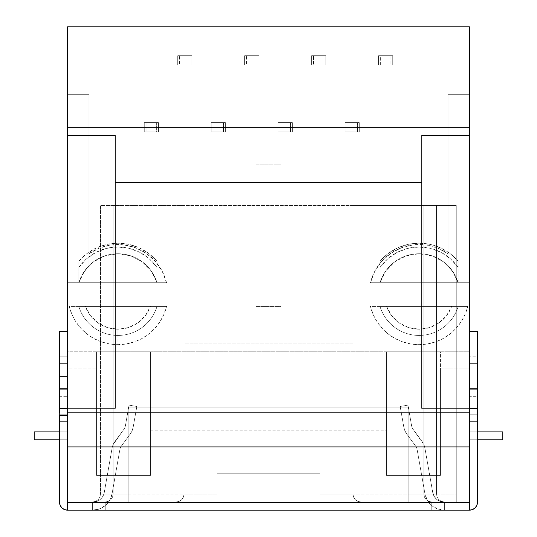 <?xml version="1.0" encoding="UTF-8"?>
<svg xmlns="http://www.w3.org/2000/svg" width="537" height="537" viewBox="0 0 537 537"><rect width="100%" height="100%" fill="white"/><g stroke="black" fill="none" stroke-linecap="round" stroke-linejoin="round"><path stroke-width="0.4" stroke-dasharray="2.69 2.01" d="M467.747 306.446L458.189 306.446A40.846 40.846 0 0 1 419.102 335.437L419.102 344.66A50.069 50.069 0 0 0 467.747 306.446L465.109 314.346L461.202 321.697L456.128 328.295L450.033 333.96L443.079 338.545L435.467 341.908L427.398 343.969L419.102 344.66L410.805 343.969L402.743 341.908L395.125 338.545L388.177 333.96L382.076 328.295L377.008 321.697L373.094 314.346L370.456 306.446L467.747 306.446L386.586 306.446A34.61 34.61 0 0 0 419.102 329.201L419.102 335.437A40.846 40.846 0 0 1 380.015 306.446A40.846 40.846 0 0 0 419.102 335.437A40.846 40.846 0 0 1 380.015 306.446L467.747 306.446M166.544 306.446L156.985 306.446A40.846 40.846 0 0 1 117.898 335.437L117.898 344.66A50.069 50.069 0 0 0 166.544 306.446L163.906 314.346L159.992 321.697L154.925 328.295L148.823 333.96L141.875 338.545L134.257 341.908L126.195 343.969L117.898 344.66L109.602 343.969L101.533 341.908L93.921 338.545L86.967 333.96L80.872 328.295L75.798 321.697L71.891 314.346L69.253 306.446L166.544 306.446L85.383 306.446A34.61 34.61 0 0 0 117.898 329.201L117.898 335.437A40.846 40.846 0 0 1 78.811 306.446A40.846 40.846 0 0 0 117.898 335.437A40.846 40.846 0 0 1 78.811 306.446L166.544 306.446M419.102 243.201A51.384 51.384 0 0 0 380.015 261.23A51.384 51.384 0 0 1 458.189 261.23L458.189 282.731A40.846 40.846 0 0 0 380.015 282.731A40.846 40.846 0 0 1 458.189 282.731L370.456 282.731L374.759 271.346L381.673 261.331L390.802 253.289L401.602 247.678L413.436 244.838L425.599 244.946L437.387 247.98L448.093 253.766L448.093 94.311L469.439 94.311L469.439 26.85L67.561 26.85L67.561 94.311L88.907 94.311L88.907 253.766L99.614 247.98L111.401 244.946L123.564 244.838L135.398 247.678L146.198 253.289L155.327 261.331L162.241 271.346L166.544 282.731L67.561 282.731L67.561 351.775L469.439 351.775L469.439 282.731L469.439 351.775L440.447 351.775L440.447 368.899L469.439 368.899L469.439 351.775L469.439 368.899L440.447 368.899L440.447 475.366L386.425 475.366L386.425 430.828L150.575 430.828L150.575 475.366L96.553 475.366L96.553 351.775L67.561 351.775L67.561 368.899L96.553 368.899L67.561 368.899L67.561 501.981L469.439 501.981L67.561 501.981L469.439 501.981L469.439 368.899L469.439 501.981L67.561 501.981L67.561 446.905L67.561 502.243L216.982 502.243L92.599 502.243L92.599 510.15L92.599 502.243L469.566 502.243L67.561 502.243L67.561 282.731L78.811 282.731A40.846 40.846 0 0 1 156.985 282.731A40.846 40.846 0 0 0 78.811 282.731L166.544 282.731L67.561 282.731L78.811 282.731L78.811 267.453L86.417 258.908L95.841 252.424L106.541 248.383L117.898 247.007L129.256 248.383L139.956 252.424L149.38 258.908L156.985 267.453L156.985 282.731L78.811 282.731L78.811 261.23A51.384 51.384 0 0 1 117.898 243.201A51.384 51.384 0 0 0 78.811 261.23L78.811 282.731L78.811 261.23L86.873 253.625L96.378 247.926L106.883 244.395L117.898 243.201A51.384 51.384 0 0 1 156.985 261.23L156.985 282.731L156.985 261.23A51.384 51.384 0 0 0 117.898 243.201L128.914 244.395L139.419 247.926L148.924 253.625L156.985 261.23L156.985 282.731L151.293 271.071L142.231 261.781L130.713 255.807L117.898 253.746L105.084 255.807L93.566 261.781L84.504 271.071L78.811 282.731L82.826 273.655L88.907 265.808L88.907 94.311L88.907 265.808L88.907 94.311L67.561 94.311L67.561 282.731L67.561 94.311L88.907 94.311L67.561 94.311L67.561 26.85L469.439 26.85L469.439 282.731L370.456 282.731L458.189 282.731L380.015 282.731L380.015 267.453L387.62 258.908L397.044 252.424L407.744 248.383L419.102 247.007L430.459 248.383L441.159 252.424L450.583 258.908L458.189 267.453L458.189 282.731L458.189 261.23A51.384 51.384 0 0 0 419.102 243.201L430.117 244.395L440.622 247.926L450.127 253.625L458.189 261.23L458.189 282.731L452.496 271.071L443.434 261.781L431.916 255.807L419.102 253.746L406.287 255.807L394.769 261.781L385.707 271.071L380.015 282.731L380.015 261.23L380.015 282.731L380.015 261.23L388.076 253.625L397.581 247.926L408.086 244.395L419.102 243.201A51.384 51.384 0 0 1 458.189 261.23L458.189 267.453A47.585 47.585 0 0 0 380.015 267.453L380.015 261.23A51.384 51.384 0 0 1 419.102 243.201M345.056 122.637L359.287 122.637L359.287 131.86L345.056 131.86L345.056 122.637L345.056 131.86L345.056 122.637L359.287 122.637L345.056 122.637L345.056 131.86L359.287 131.86L359.287 122.637L359.287 131.86L345.056 131.86L357.441 131.86L357.441 122.637L346.895 122.637L346.895 131.86L346.895 122.637L345.056 122.637M211.182 122.637L225.412 122.637L225.412 131.86L211.182 131.86L211.182 122.637L211.182 131.86L211.182 122.637L225.412 122.637L211.182 122.637L211.182 131.86L225.412 131.86L225.412 122.637L225.412 131.86L211.182 131.86L223.567 131.86L223.567 122.637L213.028 122.637L213.028 131.86L213.028 122.637L211.182 122.637M244.65 55.707L258.881 55.707L258.881 64.93L244.65 64.93L244.65 55.707L244.65 64.93L258.881 64.93L244.65 64.93L244.65 55.707L258.881 55.707L244.65 55.707L244.65 64.93L257.035 64.93L257.035 55.707L246.496 55.707L246.496 64.93L246.496 55.707L244.65 55.707M281.019 164.147L281.019 306.446L255.981 306.446L255.981 164.147L281.019 164.147L281.019 306.446L255.981 306.446L255.981 164.147L281.019 164.147L281.019 306.446L281.019 164.147L255.981 164.147L255.981 306.446L255.981 164.147L281.019 164.147M278.119 122.637L292.35 122.637L292.35 131.86L278.119 131.86L278.119 122.637L278.119 131.86L278.119 122.637L292.35 122.637L278.119 122.637L278.119 131.86L292.35 131.86L292.35 122.637L292.35 131.86L278.119 131.86L290.504 131.86L290.504 122.637L279.965 122.637L279.965 131.86L279.965 122.637L278.119 122.637M311.588 55.707L325.818 55.707L325.818 64.93L311.588 64.93L311.588 55.707L311.588 64.93L311.588 55.707L325.818 55.707L311.588 55.707L311.588 64.93L325.818 64.93L325.818 55.707L325.818 64.93L311.588 64.93L323.972 64.93L323.972 55.707L313.433 55.707L313.433 64.93L313.433 55.707L311.588 55.707M177.713 55.707L191.944 55.707L191.944 64.93L177.713 64.93L177.713 55.707L177.713 64.93L191.944 64.93L177.713 64.93L177.713 55.707L191.944 55.707L177.713 55.707L177.713 64.93L190.105 64.93L190.105 55.707L179.559 55.707L179.559 64.93L179.559 55.707L177.713 55.707M144.252 122.637L158.482 122.637L158.482 131.86L144.252 131.86L144.252 122.637L144.252 131.86L158.482 131.86L144.252 131.86L144.252 122.637L158.482 122.637L144.252 122.637L144.252 131.86L156.636 131.86L156.636 122.637L146.091 122.637L146.091 131.86L146.091 122.637L144.252 122.637M392.748 55.707L392.748 64.93L378.518 64.93L378.518 55.707L392.748 55.707L378.518 55.707L392.748 55.707L392.748 64.93L378.518 64.93L378.518 55.707L378.518 64.93L392.748 64.93L392.748 55.707L380.364 55.707L380.364 64.93L390.909 64.93L390.909 55.707L390.909 64.93L392.748 64.93L392.748 55.707M184.043 343.868L184.043 205.517L352.957 205.517L352.957 343.868L184.043 343.868L184.043 205.517L184.043 494.074L184.043 422.921L216.982 422.921L216.982 494.074L184.043 494.074L184.043 343.868L184.043 422.921L352.957 422.921L352.957 494.074L320.018 494.074L320.018 422.921L320.018 501.981L456.262 501.981L92.599 501.981L320.018 501.981L216.982 501.981L216.982 422.921L216.982 501.981L216.982 422.921L184.043 422.921L320.018 422.921L320.018 501.981L320.018 422.921L352.957 422.921L352.957 205.517L352.957 494.074L456.262 494.074L456.262 205.517L352.957 205.517L352.957 494.074L352.957 343.868L184.043 343.868M423.847 205.517L113.153 205.517L113.153 494.074L128.175 494.074L128.175 407.113L408.825 407.113L408.825 494.074L423.847 494.074L423.847 205.517L423.847 494.074L423.847 205.517L436.494 205.517L436.494 494.074L423.847 494.074L423.847 205.517L113.153 205.517L184.043 205.517L184.043 494.074L113.153 494.074L113.153 205.517L113.153 494.074L113.153 205.517L100.506 205.517L100.506 494.074L113.153 494.074L113.153 205.517L100.506 205.517L100.506 494.074L100.506 205.517L100.506 494.074L113.153 494.074L113.153 205.517L113.153 494.074L113.153 205.517L100.506 205.517L456.262 205.517L436.494 205.517L436.494 494.074L436.494 205.517L423.847 205.517M469.439 446.905L469.566 510.15L320.018 510.15L469.439 510.15L469.439 502.243L469.439 510.15L472.594 509.546L475.158 507.834L476.869 505.27L477.474 502.243L477.474 396.306L469.566 396.306L469.566 510.15L320.018 510.15L320.018 502.243L360.864 502.243L360.864 510.15L360.864 502.243L469.566 502.243L469.566 510.15L469.566 396.306L477.474 396.306L477.474 502.243A7.907 7.907 0 0 1 469.566 510.15L469.566 502.243L105.245 502.243L216.982 502.243L216.982 473.258L320.018 473.258L320.018 510.15L320.018 473.258L320.018 502.243L469.439 502.243L469.439 510.15L469.439 412.644L67.561 412.644L67.561 510.15L67.561 412.644L67.561 502.243L216.982 502.243L216.982 473.258L216.982 510.15L216.982 502.243L216.982 510.15L176.136 510.15L176.136 502.243L176.136 510.15L176.136 502.243L176.136 510.15L105.245 510.15L105.245 502.243L105.245 510.15L105.245 502.243L105.245 510.15L92.599 510.15L92.599 502.243L105.245 502.243L92.599 502.243L92.599 510.15L92.599 502.243L92.599 510.15L105.245 510.15L105.245 502.243L105.245 510.15L105.245 502.243L105.245 510.15L431.755 510.15L431.755 502.243L431.755 510.15L431.755 502.243L431.755 510.15L444.401 510.15L444.401 502.243A11.861 11.861 0 0 1 432.721 492.442A11.861 11.861 0 0 0 444.401 502.243L440.347 501.531L436.776 499.47L434.131 496.316L432.721 492.442L424.908 448.113A15.815 15.815 0 0 0 422.075 441.495L413.034 429.184A7.907 7.907 0 0 1 411.617 425.881L407.959 405.12L400.172 406.489L403.837 427.251A15.815 15.815 0 0 0 406.663 433.862L415.705 446.18A7.907 7.907 0 0 1 417.121 449.482L424.935 493.818A19.762 19.762 0 0 0 444.401 510.15L469.566 510.15L444.401 510.15A19.762 19.762 0 0 1 424.935 493.818L417.121 449.482A7.907 7.907 0 0 0 415.705 446.18L406.663 433.862A15.815 15.815 0 0 1 403.837 427.251L400.172 406.489L407.959 405.12L411.617 425.881A7.907 7.907 0 0 0 413.034 429.184L422.075 441.495A15.815 15.815 0 0 1 424.908 448.113L432.721 492.442L424.908 448.113L423.874 444.643L413.034 429.184A7.907 7.907 0 0 1 411.617 425.881L407.959 405.12L400.172 406.489L403.837 427.251L404.864 430.721L406.663 433.862L415.705 446.18A7.907 7.907 0 0 1 417.121 449.482L424.935 493.818L427.284 500.269L431.694 505.525L437.642 508.955L444.401 510.15L444.401 502.243L440.347 501.531L436.776 499.47L434.131 496.316L432.721 492.442L424.908 448.113L423.874 444.643L413.034 429.184A7.907 7.907 0 0 1 411.617 425.881L407.959 405.12L400.172 406.489L403.837 427.251L404.864 430.721L406.663 433.862L415.705 446.18A7.907 7.907 0 0 1 417.121 449.482L424.935 493.818L427.284 500.269L431.694 505.525L437.642 508.955L444.401 510.15L67.561 510.15L67.561 502.243L469.439 502.243L469.439 446.905L67.561 446.905L469.439 446.905M115.26 408.167L115.26 135.593L115.26 408.167L67.561 408.167L115.26 408.167M421.74 135.593L421.74 408.167L469.439 408.167L421.74 408.167L421.74 135.593M96.553 351.775L96.553 475.366L96.553 351.775L150.575 351.775L150.575 475.366L150.575 351.775L96.553 351.775L96.553 475.366L150.575 475.366L96.553 475.366L150.575 475.366L150.575 351.775L96.553 351.775M440.447 368.899L440.447 475.366L440.447 368.899M386.425 475.366L386.425 351.775L386.425 475.366L440.447 475.366L386.425 475.366L386.425 351.775L440.447 351.775L386.425 351.775L440.447 351.775L440.447 475.366L386.425 475.366M386.425 351.775L150.575 351.775L150.575 430.828L386.425 430.828L386.425 351.775M458.189 306.446A40.846 40.846 0 0 1 419.102 335.437A40.846 40.846 0 0 0 458.189 306.446A40.846 40.846 0 0 1 419.102 335.437L419.102 329.201L408.697 327.597L399.26 322.945L391.654 315.669L386.586 306.446L451.617 306.446L446.549 315.669L438.944 322.945L429.506 327.597L419.102 329.201A34.61 34.61 0 0 0 451.617 306.446L458.189 306.446M156.985 306.446A40.846 40.846 0 0 1 117.898 335.437A40.846 40.846 0 0 0 156.985 306.446A40.846 40.846 0 0 1 117.898 335.437L117.898 329.201L107.494 327.597L98.056 322.945L90.451 315.669L85.383 306.446L150.414 306.446L145.346 315.669L137.74 322.945L128.303 327.597L117.898 329.201A34.61 34.61 0 0 0 150.414 306.446L156.985 306.446M156.985 267.453A47.585 47.585 0 0 0 78.811 267.453L78.811 261.23A51.384 51.384 0 0 1 156.985 261.23L156.985 267.453M448.093 265.808L448.093 94.311L448.093 265.808L454.174 273.655L458.189 282.731L469.439 282.731L469.439 94.311L448.093 94.311L448.093 253.766A50.069 50.069 0 0 0 370.456 282.731L380.015 282.731A40.846 40.846 0 0 1 448.093 265.808M469.439 94.311L448.093 94.311L469.439 94.311M117.898 335.437A40.846 40.846 0 0 1 78.811 306.446L69.253 306.446A50.069 50.069 0 0 0 117.898 344.66L117.898 335.437M88.907 265.808A40.846 40.846 0 0 1 156.985 282.731L166.544 282.731A50.069 50.069 0 0 0 88.907 253.766L88.907 265.808M419.102 335.437A40.846 40.846 0 0 1 380.015 306.446L370.456 306.446A50.069 50.069 0 0 0 419.102 344.66L419.102 335.437M255.981 306.446L281.019 306.446L255.981 306.446M408.825 501.981L128.175 501.981L128.175 407.113L408.825 407.113L408.825 501.981L408.825 407.113L408.825 501.981L408.825 494.074L456.262 494.074L456.262 205.517L436.494 205.517L436.494 494.074L456.262 494.074L456.262 501.981L456.262 205.517L456.262 494.074L320.018 494.074L320.018 501.981L360.864 501.981L357.837 501.377L355.272 499.665L353.561 497.101L352.957 494.074L353.561 497.101L355.272 499.665L357.837 501.377L360.864 501.981L456.262 501.981L456.262 494.074L456.262 501.981L444.401 501.981L441.374 501.377L438.81 499.665L437.098 497.101L436.494 494.074L437.098 497.101L436.494 494.074L437.098 497.101L438.81 499.665L437.098 497.101L438.81 499.665L441.374 501.377L438.81 499.665L441.374 501.377L444.401 501.981L441.374 501.377L444.401 501.981L431.755 501.981L428.727 501.377L426.163 499.665L424.452 497.101L423.847 494.074L424.452 497.101L423.847 494.074L424.452 497.101L426.163 499.665L424.452 497.101L426.163 499.665L428.727 501.377L426.163 499.665L428.727 501.377L431.755 501.981L428.727 501.377L431.755 501.981L408.825 501.981M128.175 501.981L128.175 407.113L128.175 501.981L105.245 501.981L108.273 501.377L110.837 499.665L112.548 497.101L113.153 494.074L128.175 494.074L128.175 501.981M408.825 407.113L128.175 407.113L408.825 407.113M320.018 422.921L352.957 422.921L320.018 422.921M353.561 497.101L352.957 494.074L353.561 497.101L355.272 499.665L353.561 497.101M357.837 501.377L355.272 499.665L357.837 501.377L360.864 501.981L357.837 501.377M112.548 497.101L113.153 494.074L112.548 497.101L110.837 499.665L112.548 497.101L110.837 499.665L108.273 501.377L110.837 499.665L108.273 501.377L105.245 501.981L108.273 501.377L105.245 501.981L92.599 501.981L95.626 501.377L98.19 499.665L99.902 497.101L100.506 494.074L113.153 494.074L112.548 497.101L113.153 494.074L100.506 494.074L99.902 497.101L100.506 494.074L99.902 497.101L98.19 499.665L99.902 497.101L98.19 499.665L95.626 501.377L98.19 499.665L95.626 501.377L92.599 501.981L95.626 501.377L92.599 501.981L105.245 501.981L108.273 501.377L110.837 499.665L112.548 497.101L113.153 494.074L112.548 497.101L110.837 499.665L112.548 497.101L110.837 499.665L108.273 501.377L110.837 499.665L108.273 501.377L105.245 501.981L108.273 501.377L105.245 501.981L176.136 501.981L179.163 501.377L181.728 499.665L183.439 497.101L184.043 494.074L113.153 494.074L112.548 497.101M183.439 497.101L184.043 494.074L183.439 497.101L181.728 499.665L183.439 497.101L181.728 499.665L179.163 501.377L181.728 499.665L179.163 501.377L176.136 501.981L179.163 501.377L176.136 501.981L216.982 501.981L216.982 494.074L184.043 494.074L183.439 497.101M258.881 64.93L258.881 55.707L258.881 64.93L258.881 55.707L257.035 55.707L257.035 64.93L258.881 64.93M191.944 64.93L191.944 55.707L191.944 64.93L191.944 55.707L190.105 55.707L190.105 64.93L191.944 64.93M158.482 131.86L158.482 122.637L158.482 131.86L158.482 122.637L156.636 122.637L156.636 131.86L158.482 131.86M225.412 122.637L223.567 122.637L223.567 131.86L225.412 131.86L225.412 122.637M292.35 122.637L290.504 122.637L290.504 131.86L292.35 131.86L292.35 122.637M325.818 64.93L325.818 55.707L323.972 55.707L323.972 64.93L325.818 64.93M359.287 122.637L357.441 122.637L357.441 131.86L359.287 131.86L359.287 122.637M380.364 64.93L380.364 55.707L378.518 55.707L378.518 64.93L380.364 64.93M59.526 421.867L67.434 421.867L59.526 421.867L59.526 417.806M59.526 363.368L67.434 363.368L67.434 376.544L59.526 376.544L59.526 331.483L67.434 331.483L67.434 356.783L59.526 356.783L59.526 363.368L67.434 363.368L59.526 363.368L67.434 363.368L67.434 356.783L59.526 356.783L59.526 331.483L67.434 331.483L67.434 389.721L59.526 389.721L59.526 363.368M477.474 439.79L469.566 439.79L477.474 439.79L469.566 439.79L477.474 439.79L477.474 388.405L477.474 439.79L477.474 414.752L469.566 414.752L469.566 388.405L469.566 439.79L469.566 414.752L469.566 439.79L469.566 431.882L469.566 439.79L477.474 439.79L469.566 439.79L469.566 414.752L477.474 414.752L477.474 388.405L469.566 388.405L469.566 414.752L469.566 388.405L477.474 388.405L469.566 388.405L477.474 388.405L477.474 414.752L469.566 414.752L477.474 414.752L477.474 439.79L469.566 439.79L469.566 431.882L477.474 431.882L469.566 431.882L469.566 439.79L502.773 439.79L502.773 431.882L469.566 431.882L502.773 431.882L502.773 439.79L477.474 439.79M59.526 439.79L67.434 439.79L59.526 439.79L67.434 439.79L59.526 439.79L59.526 414.752L59.526 439.79L67.434 439.79L67.434 388.405L67.434 439.79L67.434 388.405L59.526 388.405L59.526 414.752L59.526 388.405L59.526 414.752L67.434 414.752L59.526 414.752L59.526 439.79L59.526 414.752L67.434 414.752L67.434 439.79L59.526 439.79L67.434 439.79L67.434 431.882L34.227 431.882L34.227 439.79L59.526 439.79L34.227 439.79L34.227 431.882L67.434 431.882L67.434 439.79L59.526 439.79M477.474 421.867L469.566 421.867L477.474 421.867L477.474 408.691L469.566 408.691L477.474 408.691M477.474 331.483L477.474 396.306L477.474 389.721L469.566 389.721L469.566 363.368L477.474 363.368L477.474 356.783L469.566 356.783L469.566 331.483L477.474 331.483L469.566 331.483L469.566 363.368L477.474 363.368L469.566 363.368L477.474 363.368L477.474 389.721L469.566 389.721L477.474 389.721L469.566 389.721L469.566 396.306L469.566 356.783L477.474 356.783L477.474 331.483M59.526 396.306L59.526 502.243L59.526 396.306L67.434 396.306L59.526 396.306M59.526 408.691L67.434 408.691L59.526 408.691L59.526 412.758M67.434 502.243L67.434 389.721L59.526 389.721L67.434 389.721L59.526 389.721L59.526 376.544L67.434 376.544L67.434 502.243M59.526 502.243L60.131 505.27L61.842 507.834L64.406 509.546L67.434 510.15L216.982 510.15L216.982 502.243L67.561 502.243L67.561 412.644L469.439 412.644L67.561 412.644L469.439 412.644L469.439 502.243L320.018 502.243L320.018 473.258L216.982 473.258L320.018 473.258L216.982 473.258L216.982 502.243L67.561 502.243L67.434 510.15A7.907 7.907 0 0 1 59.526 502.243M360.864 502.243L360.864 510.15L360.864 502.243M469.566 408.691L469.566 421.867M67.434 421.867L67.434 417.806M67.434 412.758L67.434 408.691M59.526 414.752L59.526 388.405L67.434 388.405L67.434 414.752L59.526 414.752M59.526 388.405L67.434 388.405L59.526 388.405M92.599 510.15A19.762 19.762 0 0 0 112.065 493.818A19.762 19.762 0 0 1 92.599 510.15L99.358 508.955L105.306 505.525L109.716 500.269L112.065 493.818L119.879 449.482A7.907 7.907 0 0 1 121.295 446.18L130.337 433.862A15.815 15.815 0 0 0 133.163 427.251L136.828 406.489L129.041 405.12L125.383 425.881A7.907 7.907 0 0 1 123.966 429.184L114.925 441.495A15.815 15.815 0 0 0 112.092 448.113L104.279 492.442A11.861 11.861 0 0 1 92.599 502.243A11.861 11.861 0 0 0 104.279 492.442L112.092 448.113A15.815 15.815 0 0 1 114.925 441.495L123.966 429.184A7.907 7.907 0 0 0 125.383 425.881L129.041 405.12L136.828 406.489L133.163 427.251A15.815 15.815 0 0 1 130.337 433.862L121.295 446.18A7.907 7.907 0 0 0 119.879 449.482L112.065 493.818L119.879 449.482A7.907 7.907 0 0 1 121.295 446.18L130.337 433.862L132.136 430.721L133.163 427.251L136.828 406.489L129.041 405.12L125.383 425.881A7.907 7.907 0 0 1 123.966 429.184L113.126 444.643L112.092 448.113L104.279 492.442L102.869 496.316L100.224 499.47L96.653 501.531L92.599 502.243L92.599 510.15L99.358 508.955L105.306 505.525L109.716 500.269L112.065 493.818L119.879 449.482A7.907 7.907 0 0 1 121.295 446.18L130.337 433.862L132.136 430.721L133.163 427.251L136.828 406.489L129.041 405.12L125.383 425.881A7.907 7.907 0 0 1 123.966 429.184L113.126 444.643L112.092 448.113L104.279 492.442L102.869 496.316L100.224 499.47L96.653 501.531L92.599 502.243L92.599 510.15M469.439 510.15L320.018 510.15L320.018 502.243L469.439 502.243L469.439 510.15M59.526 431.882L67.434 431.882L59.526 431.882"/><path stroke-width="0.81" d="M469.439 26.85L67.561 26.85L469.439 26.85L469.439 127.289L67.561 127.289L67.561 26.85L67.561 135.593L115.26 135.593L115.26 182.64L421.74 182.64L421.74 135.593L469.439 135.593L469.439 127.289L67.561 127.289L67.561 135.593L115.26 135.593L115.26 182.64L421.74 182.64L421.74 408.167L469.439 408.167L469.439 446.905L469.439 26.85M67.561 446.905L67.561 408.167L115.26 408.167L115.26 182.64L115.26 408.167L67.561 408.167L67.561 135.593L67.561 446.905L469.439 446.905L469.566 502.243L469.439 446.905L67.561 446.905L67.434 502.243L67.561 446.905M421.74 182.64L421.74 135.593L469.439 135.593L469.439 408.167L421.74 408.167L421.74 182.64M67.434 408.691L67.434 331.483L67.434 408.691L59.526 408.691L59.526 331.483L67.434 331.483L59.526 331.483L59.526 408.691L67.434 408.691L67.434 502.243L67.434 421.867L59.526 421.867L59.526 415.282L67.434 415.282L59.526 415.282L59.526 417.806M469.566 421.867L469.566 502.243L469.566 408.691L477.474 408.691L477.474 331.483L469.566 331.483L469.566 408.691L477.474 408.691L477.474 502.243L477.474 421.867L469.566 421.867L477.474 421.867M477.474 502.243L476.869 505.27L475.158 507.834L472.594 509.546L469.566 510.15L469.439 502.243L67.561 502.243L67.434 510.15L64.406 509.546L61.842 507.834L60.131 505.27L59.526 502.243L59.526 421.867L59.526 502.243A7.907 7.907 0 0 0 67.434 510.15L469.439 510.15L67.561 510.15L67.561 502.243L469.439 502.243L469.566 510.15A7.907 7.907 0 0 0 477.474 502.243M59.526 412.758L59.526 408.691M477.474 408.691L477.474 331.483L469.566 331.483L469.566 408.691M59.526 421.867L67.434 421.867M67.434 417.806L67.434 412.758M477.474 431.882L502.773 431.882L502.773 439.79L477.474 439.79L502.773 439.79L502.773 431.882L477.474 431.882M59.526 439.79L34.227 439.79L34.227 431.882L59.526 431.882L34.227 431.882L34.227 439.79L59.526 439.79"/></g></svg>
